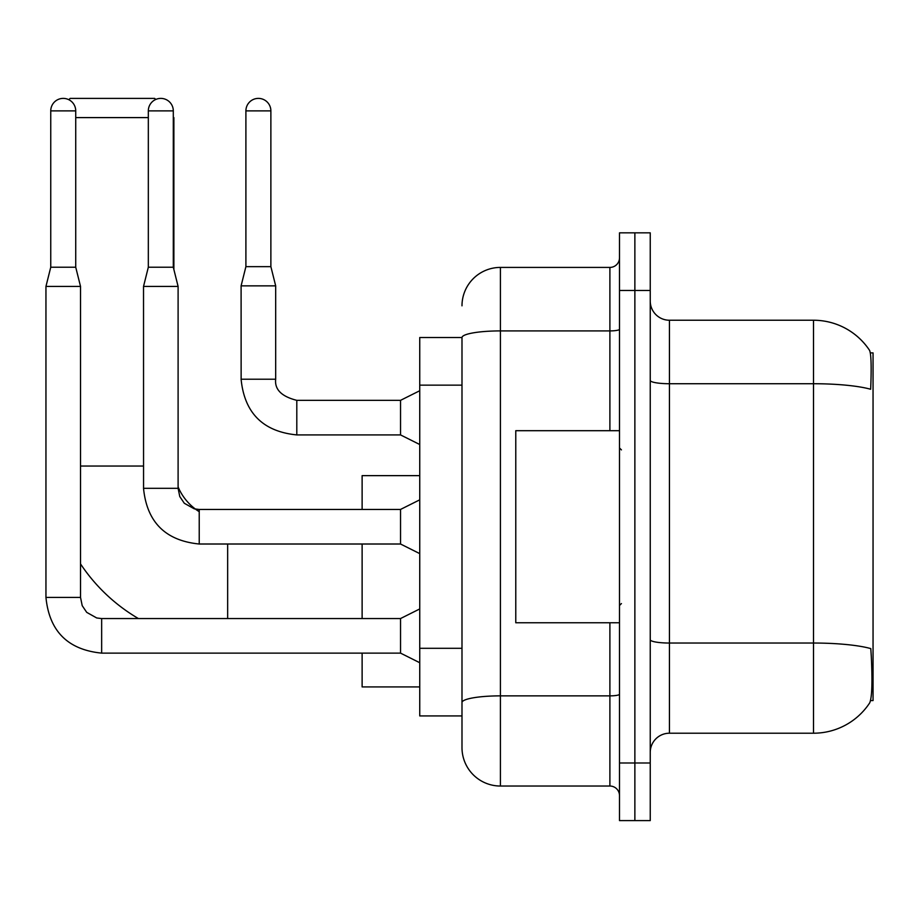 <?xml version="1.0" encoding="UTF-8"?>
<svg xmlns="http://www.w3.org/2000/svg" width="919" height="919" viewBox="0 0 919 919"><rect width="100%" height="100%" fill="white"/><g stroke="black" fill="none" stroke-linecap="round" stroke-linejoin="round"><path stroke-width="1.38" d="M870.569 700.565L873.05 700.565L873.05 352.896L870.327 352.896M461.993 337.526L419.742 337.526L419.742 715.924L461.993 715.924L461.993 747.618L461.993 337.526M669.446 733.213L813.51 733.213A67.225 67.225 0 0 0 869.707 702.874L869.328 703.437L869.707 702.874C872.016 697.452 872.545 681.967 871.292 656.384L870.798 648.607A67.225 11.671 180 0 0 813.51 643.036L813.51 320.237A67.225 67.225 0 0 1 869.328 350.013L869.328 350.013A67.225 67.225 0 0 0 813.51 320.237L669.446 320.237A19.207 19.207 0 0 1 650.238 301.03A19.207 19.207 0 0 0 669.446 320.237L669.446 733.213A19.207 19.207 0 0 0 650.238 752.42M634.868 762.988L634.868 820.61L650.238 820.61L650.238 762.988L634.868 762.988L634.868 820.61L619.498 820.61L619.498 762.988L634.868 762.988L634.868 290.473L634.868 762.988M619.498 762.988L619.498 232.84L634.868 232.84L634.868 290.473L634.868 232.84L650.238 232.84L650.238 762.988M650.238 380.397A19.207 3.331 0 0 0 669.446 383.728L813.51 383.728A67.225 11.671 180 0 1 870.661 389.265C871.58 367.129 871.212 354.171 869.569 350.357A67.225 67.225 0 0 0 813.51 320.237A67.225 67.225 0 0 1 869.569 350.357M461.993 305.832A38.414 38.414 0 0 1 500.418 267.418L500.418 786.032L609.894 786.032L609.894 622.772M500.418 267.418L609.894 267.418A9.604 9.604 0 0 0 619.498 257.814M461.993 726.492L461.993 709.204M619.498 795.636A9.604 9.604 0 0 0 609.894 786.032M500.418 786.032A38.414 38.414 0 0 1 461.993 747.618M619.498 430.689L515.777 430.689L515.777 622.772L619.498 622.772M138.39 618.544A176.712 176.712 0 0 1 80.527 563.91M199.228 511.688A53.784 53.784 0 0 1 195.506 509.149M195.448 509.103A53.784 53.784 0 0 1 178.102 486.932M68.833 99.711L70.154 98.39L154.668 98.39L155.748 99.459M173.3 117.023L173.3 117.598M148.327 117.598L75.726 117.598M173.875 269.531L173.875 117.598M362.12 544.014L362.12 618.544M362.12 653.122L362.12 686.918L419.742 686.918M419.742 475.64L362.12 475.64L362.12 509.436M75.726 267.222L50.752 267.222L50.752 110.877A12.487 12.487 0 0 1 63.239 98.39A12.487 12.487 0 0 1 75.726 110.877L75.726 267.222L80.527 286.441L80.527 597.419L82.205 605.655L86.708 612.353L96.702 617.959L101.653 618.579M419.742 662.725L400.535 653.122L400.535 618.544L419.742 608.941M80.527 597.419L45.95 597.419L45.95 286.441L80.527 286.441M173.3 267.222L148.327 267.222L148.327 110.877A12.487 12.487 0 0 1 160.814 98.39A12.487 12.487 0 0 1 173.3 110.877L173.3 267.222L178.102 286.441L178.102 488.311L179.779 496.559L184.294 503.256L194.288 508.85L199.228 509.471M419.742 553.617L400.535 544.014L400.535 509.436L419.742 499.833M178.102 488.311L143.559 488.311L143.525 286.441L178.102 286.441M270.875 266.648L245.901 266.648L245.901 110.877A12.487 12.487 0 0 1 258.388 98.39A12.487 12.487 0 0 1 270.875 110.877L270.875 266.648L275.677 285.855L275.677 379.214C274.517 389.461 281.559 396.503 296.803 400.339L296.803 400.374M419.742 444.52L400.535 434.917L400.535 400.339L419.742 390.736M400.535 434.917L296.803 434.917C263.018 431.574 244.443 413.01 241.1 379.214C244.443 413.01 263.018 431.574 296.803 434.917C263.018 431.574 244.443 413.01 241.1 379.214C244.443 413.01 263.018 431.574 296.803 434.917C263.018 431.574 244.443 413.01 241.1 379.214C244.443 413.01 263.018 431.574 296.803 434.917C263.018 431.574 244.443 413.01 241.1 379.214C244.443 413.01 263.018 431.574 296.803 434.917C263.018 431.574 244.443 413.01 241.1 379.214C244.443 413.01 263.018 431.574 296.803 434.917C263.018 431.574 244.443 413.01 241.1 379.214C244.443 413.01 263.018 431.574 296.803 434.917C263.018 431.574 244.443 413.01 241.1 379.214C244.443 413.01 263.018 431.574 296.803 434.917C263.018 431.574 244.443 413.01 241.1 379.214C244.443 413.01 263.018 431.574 296.803 434.917L296.803 400.339C281.559 396.503 274.517 389.461 275.677 379.214L241.134 379.214L241.1 285.855L275.677 285.855M461.993 385.141L419.742 385.141M461.993 648.297L419.742 648.297M813.51 733.213L813.51 643.036L669.446 643.036A19.207 3.331 0 0 1 650.238 639.704M650.238 290.473L619.498 290.473M619.498 694.201A9.604 1.666 0 0 1 609.894 695.867L500.418 695.867A38.414 6.674 180 0 0 461.993 702.53M461.993 337.583A38.414 6.674 180 0 1 500.418 330.909L609.894 330.909L609.894 267.418M609.894 430.689L609.894 330.909A9.604 1.666 0 0 0 619.498 329.243M80.527 466.036L143.525 466.036M227.659 618.544L227.659 544.014M400.535 653.122L101.653 653.122C67.857 649.779 49.293 631.215 45.95 597.419C49.293 631.215 67.857 649.779 101.653 653.122C67.857 649.779 49.293 631.215 45.95 597.419C49.293 631.215 67.857 649.779 101.653 653.122C67.857 649.779 49.293 631.215 45.95 597.419C49.293 631.215 67.857 649.779 101.653 653.122C67.857 649.779 49.293 631.215 45.95 597.419C49.293 631.215 67.857 649.779 101.653 653.122C67.857 649.779 49.293 631.215 45.95 597.419C49.293 631.215 67.857 649.779 101.653 653.122C67.857 649.779 49.293 631.215 45.95 597.419C49.293 631.215 67.857 649.779 101.653 653.122L101.653 618.544L400.535 618.544M50.752 110.877L75.726 110.877M400.535 544.014L199.228 544.014C165.431 540.671 146.868 522.107 143.525 488.311C146.868 522.107 165.431 540.671 199.228 544.014C165.431 540.671 146.868 522.107 143.525 488.311C146.868 522.107 165.431 540.671 199.228 544.014C165.431 540.671 146.868 522.107 143.525 488.311C146.868 522.107 165.431 540.671 199.228 544.014C165.431 540.671 146.868 522.107 143.525 488.311C146.868 522.107 165.431 540.671 199.228 544.014C165.431 540.671 146.868 522.107 143.525 488.311C146.868 522.107 165.431 540.671 199.228 544.014C165.431 540.671 146.868 522.107 143.525 488.311C146.868 522.107 165.431 540.671 199.228 544.014L199.228 509.436L400.535 509.436M148.327 110.877L173.3 110.877M245.901 110.877L270.875 110.877M621.428 449.896L619.498 447.978M621.428 603.565L619.498 605.483M50.752 267.222L45.95 286.441M148.327 267.222L143.525 286.441M275.677 379.214C274.517 389.461 281.559 396.503 296.803 400.339C281.559 396.503 274.517 389.461 275.677 379.214C274.517 389.461 281.559 396.503 296.803 400.339C281.559 396.503 274.517 389.461 275.677 379.214C274.517 389.461 281.559 396.503 296.803 400.339C281.559 396.503 274.517 389.461 275.677 379.214C274.517 389.461 281.559 396.503 296.803 400.339C281.559 396.503 274.517 389.461 275.677 379.214C274.517 389.461 281.559 396.503 296.803 400.339C281.559 396.503 274.517 389.461 275.677 379.214C274.517 389.461 281.559 396.503 296.803 400.339C281.559 396.503 274.517 389.461 275.677 379.214C274.517 389.461 281.559 396.503 296.803 400.339C281.559 396.503 274.517 389.461 275.677 379.214C274.517 389.461 281.559 396.503 296.803 400.339L400.535 400.339M241.1 379.214C244.443 413.01 263.018 431.574 296.803 434.917M245.901 266.648L241.1 285.855"/></g></svg>
